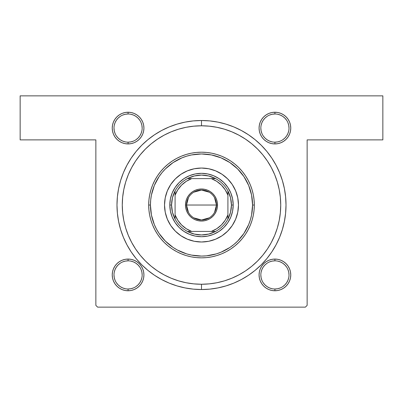 <?xml version="1.0" encoding="UTF-8"?>
<svg xmlns="http://www.w3.org/2000/svg" width="403" height="403" viewBox="0 0 403 403"><rect width="100%" height="100%" fill="white"/><g stroke="black" fill="none" stroke-linecap="round" stroke-linejoin="round"><path stroke-width="0.6" d="M131.171 112.538L128.078 112.236L124.99 112.538L122.013 113.439L119.278 114.905L116.875 116.875L114.905 119.278L113.439 122.013L112.538 124.99L112.236 128.078L112.538 131.171L113.439 134.144L114.905 136.884L116.875 139.287L119.278 141.257L122.013 142.717L124.99 143.619L128.078 143.926L131.171 143.619L134.144 142.717L136.884 141.257L139.287 139.287L141.257 136.884L142.717 134.144L143.619 131.171L143.926 128.078L143.619 124.99L142.717 122.013L141.257 119.278L139.287 116.875L136.884 114.905L134.144 113.439L131.171 112.538L128.078 112.236L128.078 113.994A14.085 14.085 0 0 0 113.994 128.078A14.085 14.085 0 0 0 128.078 142.163A14.085 14.085 0 0 0 142.163 128.078A14.085 14.085 0 0 0 128.078 113.994L128.078 112.236A15.848 15.848 0 0 1 143.926 128.078A15.848 15.848 0 0 1 128.078 143.926L128.078 142.163A14.085 14.085 0 0 1 113.994 128.078A14.085 14.085 0 0 1 128.078 113.994A14.085 14.085 0 0 1 142.163 128.078A14.085 14.085 0 0 1 128.078 142.163L130.829 141.896L133.469 141.095M278.01 112.538L274.922 112.236L271.829 112.538L268.856 113.439L266.116 114.905L263.713 116.875L261.743 119.278L260.283 122.013L259.381 124.99L259.074 128.078L259.381 131.171L260.283 134.144L261.743 136.884L263.713 139.287L266.116 141.257L268.856 142.717L271.829 143.619L274.922 143.926L278.01 143.619L280.987 142.717L283.722 141.257L286.125 139.287L288.095 136.884L289.561 134.144L290.462 131.171L290.765 128.078L290.462 124.99L289.561 122.013L288.095 119.278L286.125 116.875L283.722 114.905L280.987 113.439L278.01 112.538L274.922 112.236L274.922 113.994A14.085 14.085 0 0 0 260.837 128.078A14.085 14.085 0 0 0 274.922 142.163A14.085 14.085 0 0 0 289.006 128.078A14.085 14.085 0 0 0 274.922 113.994L274.922 112.236A15.848 15.848 0 0 1 290.765 128.078A15.848 15.848 0 0 1 274.922 143.926L274.922 142.163A14.085 14.085 0 0 1 260.837 128.078A14.085 14.085 0 0 1 274.922 113.994A14.085 14.085 0 0 1 289.006 128.078A14.085 14.085 0 0 1 274.922 142.163L277.667 141.896L280.312 141.095M278.01 259.381L274.922 259.074L271.829 259.381L268.856 260.283L266.116 261.743L263.713 263.713L261.743 266.116L260.283 268.856L259.381 271.829L259.074 274.922L259.381 278.01L260.283 280.987L261.743 283.722L263.713 286.125L266.116 288.095L268.856 289.561L271.829 290.462L274.922 290.765L278.01 290.462L280.987 289.561L283.722 288.095L286.125 286.125L288.095 283.722L289.561 280.987L290.462 278.01L290.765 274.922L290.462 271.829L289.561 268.856L288.095 266.116L286.125 263.713L283.722 261.743L280.987 260.283L278.01 259.381L274.922 259.074L274.922 260.837A14.085 14.085 0 0 0 260.837 274.922A14.085 14.085 0 0 0 274.922 289.006A14.085 14.085 0 0 0 289.006 274.922A14.085 14.085 0 0 0 274.922 260.837L274.922 259.074A15.848 15.848 0 0 1 290.765 274.922A15.848 15.848 0 0 1 274.922 290.765L274.922 289.006A14.085 14.085 0 0 1 260.837 274.922A14.085 14.085 0 0 1 274.922 260.837A14.085 14.085 0 0 1 289.006 274.922A14.085 14.085 0 0 1 274.922 289.006L277.667 288.734L280.312 287.933M131.171 259.381L128.078 259.074L124.99 259.381L122.013 260.283L119.278 261.743L116.875 263.713L114.905 266.116L113.439 268.856L112.538 271.829L112.236 274.922L112.538 278.01L113.439 280.987L114.905 283.722L116.875 286.125L119.278 288.095L122.013 289.561L124.99 290.462L128.078 290.765L131.171 290.462L134.144 289.561L136.884 288.095L139.287 286.125L141.257 283.722L142.717 280.987L143.619 278.01L143.926 274.922L143.619 271.829L142.717 268.856L141.257 266.116L139.287 263.713L136.884 261.743L134.144 260.283L131.171 259.381L128.078 259.074L128.078 260.837A14.085 14.085 0 0 0 113.994 274.922A14.085 14.085 0 0 0 128.078 289.006A14.085 14.085 0 0 0 142.163 274.922A14.085 14.085 0 0 0 128.078 260.837L128.078 259.074A15.848 15.848 0 0 1 143.926 274.922A15.848 15.848 0 0 1 128.078 290.765L128.078 289.006A14.085 14.085 0 0 1 113.994 274.922A14.085 14.085 0 0 1 128.078 260.837A14.085 14.085 0 0 1 142.163 274.922A14.085 14.085 0 0 1 128.078 289.006L130.829 288.734L133.469 287.933M201.5 284.251A79.23 79.23 0 0 0 238.863 274.886A79.23 79.23 0 0 1 164.137 274.886A79.23 79.23 0 0 0 201.5 284.251L201.5 289.535L201.5 284.251L209.268 283.868L216.955 282.73L224.501 280.841L231.821 278.221L238.848 274.896L245.518 270.902L251.764 266.267L257.522 261.048L262.746 255.285L267.406 248.994A79.23 79.23 0 0 1 245.472 270.927A79.23 79.23 0 0 0 267.406 248.994L271.375 242.369A79.23 79.23 0 0 0 271.365 167.658A79.23 79.23 0 0 1 271.365 242.384L274.7 235.342L277.319 228.022L279.208 220.476L280.347 212.789L280.73 205.021A79.23 79.23 0 0 1 201.5 284.251A79.23 79.23 0 0 1 122.27 205.021A79.23 79.23 0 0 1 201.5 125.791A79.23 79.23 0 0 1 280.73 205.021L280.347 197.253L279.208 189.566L277.319 182.02L274.7 174.701L271.375 167.673L267.375 161.004L262.746 154.757L257.522 148.999L251.764 143.775L245.472 139.116A79.23 79.23 0 0 1 267.406 161.049A79.23 79.23 0 0 0 245.472 139.116L238.848 135.146A79.23 79.23 0 0 0 201.5 125.791L201.5 120.507A84.514 84.514 0 0 1 286.014 205.021A84.514 84.514 0 0 1 201.5 289.535L209.782 289.127L217.988 287.908L226.033 285.893L233.841 283.102L241.337 279.556L248.455 275.289L255.114 270.353L261.26 264.781L266.831 258.635L271.768 251.976L276.035 244.863L279.581 237.362L282.372 229.554L284.387 221.509L285.606 213.303L286.014 205.021L285.606 196.74L284.387 188.533L282.372 180.489L279.581 172.68L276.035 165.185L271.768 158.067L266.831 151.407L261.26 145.261L255.114 139.69L248.455 134.753L241.337 130.486L233.841 126.94L226.033 124.149L217.988 122.134L209.782 120.915L201.5 120.507L193.218 120.915L185.012 122.134L176.967 124.149L169.159 126.94L161.663 130.486L154.545 134.753L147.886 139.69L141.74 145.261L136.169 151.407L131.232 158.067L126.965 165.185L123.419 172.68L120.628 180.489L118.613 188.533L117.394 196.74L116.986 205.021L117.394 213.303L118.613 221.509L120.628 229.554L123.419 237.362L126.965 244.863L131.232 251.976L136.169 258.635L141.74 264.781L147.886 270.353L154.545 275.289L161.663 279.556L169.159 283.102L176.967 285.893L185.012 287.908L193.218 289.127L201.5 289.535A84.514 84.514 0 0 1 116.986 205.021A84.514 84.514 0 0 1 201.5 120.507L201.5 125.791A79.23 79.23 0 0 1 238.863 135.156L231.821 131.821L224.501 129.202L216.955 127.313L209.268 126.174L201.5 125.791A79.23 79.23 0 0 0 164.137 135.156A79.23 79.23 0 0 1 201.5 125.791L193.732 126.174L186.045 127.313L178.499 129.202L171.179 131.821L164.152 135.146L157.482 139.146L151.236 143.775L145.478 148.999L140.254 154.757L135.625 161.004L131.625 167.673L128.3 174.701L125.681 182.02L123.792 189.566L122.653 197.253L122.27 205.021L122.653 212.789L123.792 220.476L125.681 228.022L128.3 235.342L131.625 242.369A79.23 79.23 0 0 1 131.635 167.658A79.23 79.23 0 0 0 131.635 242.384L135.625 249.039L140.254 255.285L145.478 261.048L151.236 266.267L157.482 270.902L164.152 274.896L171.179 278.221L178.499 280.841L186.045 282.73L193.732 283.868L201.45 284.251M20.15 95.859L382.85 95.859L382.85 139.876L307.141 139.876L307.141 305.378L307.141 139.876L382.85 139.876L382.85 95.859L20.15 95.859L20.15 139.876L20.15 95.859M95.859 305.378L95.859 139.876L20.15 139.876L95.859 139.876L95.859 305.378L97.622 307.141L305.378 307.141L97.622 307.141L95.859 305.378M307.141 305.378L305.378 307.141L307.141 305.378M141.257 283.722L142.717 280.987L143.619 278.01M261.743 266.116L260.283 268.856L259.381 271.829M261.743 119.278L260.283 122.013L259.381 124.99M141.257 136.884L142.717 134.144L143.619 131.171M271.829 290.462L274.922 290.765L278.01 290.462L280.987 289.561M289.561 280.987L290.462 278.01M274.922 289.006L274.922 290.765A15.848 15.848 0 0 1 259.074 274.922A15.848 15.848 0 0 1 274.922 259.074L271.829 259.381L268.856 260.283M124.99 290.462L128.078 290.765L131.171 290.462L134.144 289.561M128.078 289.006L128.078 290.765A15.848 15.848 0 0 1 112.236 274.922A15.848 15.848 0 0 1 128.078 259.074L124.99 259.381L122.013 260.283M113.439 268.856L112.538 271.829M124.99 143.619L128.078 143.926L131.171 143.619L134.144 142.717M128.078 142.163L128.078 143.926A15.848 15.848 0 0 1 112.236 128.078A15.848 15.848 0 0 1 128.078 112.236L124.99 112.538L122.013 113.439M113.439 122.013L112.538 124.99M271.829 143.619L274.922 143.926L278.01 143.619L280.987 142.717M289.561 134.144L290.462 131.171M274.922 142.163L274.922 143.926A15.848 15.848 0 0 1 259.074 128.078A15.848 15.848 0 0 1 274.922 112.236L271.829 112.538L268.856 113.439M157.528 270.927A79.23 79.23 0 0 1 135.594 248.994A79.23 79.23 0 0 0 157.528 270.927L157.482 270.902M135.594 161.049A79.23 79.23 0 0 1 157.528 139.116A79.23 79.23 0 0 0 135.594 161.049L135.625 161.004M131.459 242.052L133.433 245.568M135.438 248.767L137.806 252.142M145.292 260.862L148.294 263.733M151.06 266.121L154.384 268.72M178.317 280.785L185.914 282.705M179.023 129.046L175.96 130.018M164.953 134.723L161.956 136.365M141.292 153.518L139.065 156.243M132.567 165.96L130.899 169.059M129.136 172.756L127.781 175.99M122.94 194.725L122.572 198.105M125.333 141.896L122.688 141.095L120.255 139.791L118.119 138.038L116.366 135.907M114.266 125.333L115.067 122.688L116.366 120.255L118.119 118.119L120.26 116.366M130.829 114.266L133.469 115.067L135.907 116.366L138.038 118.119L139.796 120.26M141.896 130.829L141.095 133.469L139.791 135.907L138.038 138.038L135.907 139.791M125.333 288.734L122.688 287.933L120.255 286.634L118.119 284.881L116.366 282.74M114.266 272.171L115.067 269.531L116.366 267.093L118.119 264.962L120.26 263.204M130.829 261.104L133.469 261.905L135.907 263.209L138.038 264.962L139.791 267.093M141.896 277.667L141.095 280.312L139.791 282.745L138.038 284.881L135.907 286.634M272.171 288.734L269.531 287.933L267.093 286.634L264.962 284.881L263.204 282.74M261.104 272.171L261.905 269.531L263.209 267.093L264.962 264.962L267.093 263.209M277.667 261.104L280.312 261.905L282.745 263.209L284.881 264.962L286.634 267.093M288.734 277.667L287.933 280.312L286.634 282.745L284.881 284.881L282.74 286.634M272.171 141.896L269.531 141.095L267.093 139.791L264.962 138.038L263.209 135.907M261.104 125.333L261.905 122.688L263.209 120.255L264.962 118.119L267.093 116.366M277.667 114.266L280.312 115.067L282.745 116.366L284.881 118.119L286.634 120.26M288.734 130.829L287.933 133.469L286.634 135.907L284.881 138.038L282.74 139.796M128.078 260.837L125.333 261.104L122.688 261.905M113.994 274.917L114.266 277.667L115.067 280.312M142.163 274.927L141.896 272.171L141.095 269.531M128.078 113.994L125.333 114.266L122.688 115.067M113.994 128.073L114.266 130.829L115.067 133.469M142.163 128.083L141.896 125.333L141.095 122.688M274.922 113.994L272.171 114.266L269.531 115.067M260.837 128.073L261.104 130.829L261.905 133.469M289.006 128.083L288.734 125.333L287.933 122.688M274.922 260.837L272.171 261.104L269.531 261.905M260.837 274.917L261.104 277.667L261.905 280.312M289.006 274.927L288.734 272.171L287.933 269.531M167.346 219.182A36.975 36.975 0 0 0 187.34 239.175L180.957 235.765L175.355 231.166L170.756 225.564L167.341 219.172L165.235 212.235L164.525 205.021L165.235 197.808L167.341 190.871L170.756 184.478L175.355 178.877L180.957 174.277L187.35 170.862L194.286 168.756L201.5 168.046L208.714 168.756L215.65 170.862L222.043 174.277L227.645 178.877L232.244 184.478L235.659 190.871L237.765 197.808L238.475 205.021A36.975 36.975 0 0 1 201.5 241.996A36.975 36.975 0 0 1 164.525 205.021A36.975 36.975 0 0 0 167.336 219.161M187.36 239.186A36.975 36.975 0 0 0 215.64 239.186M215.66 239.175A36.975 36.975 0 0 0 235.654 219.182L232.244 225.564L227.645 231.166L222.043 235.765L215.65 239.181L208.714 241.286L201.5 241.996L194.286 241.286L187.35 239.181M148.682 205.021L150.44 205.021A51.06 51.06 0 0 1 201.5 153.961A51.06 51.06 0 0 1 252.56 205.021L254.318 205.021A52.818 52.818 0 0 0 201.5 152.203A52.818 52.818 0 0 0 148.682 205.021A52.818 52.818 0 0 1 201.5 152.203A52.818 52.818 0 0 1 254.318 205.021L254.066 210.2L253.306 215.328L252.046 220.355L250.298 225.237L248.082 229.922L245.417 234.365L242.329 238.531L238.848 242.369L235.009 245.85L230.843 248.938L226.4 251.603L221.715 253.819L216.834 255.567L211.807 256.827L206.679 257.588L201.5 257.839L196.321 257.588L191.193 256.827L186.166 255.567L181.285 253.819L176.6 251.603L172.157 248.938L167.991 245.85L164.152 242.369L160.671 238.531L157.583 234.365L154.918 229.922L152.702 225.237L150.954 220.355L149.694 215.328L148.934 210.2L148.682 205.021L148.934 199.843L149.694 194.714L150.954 189.687L152.702 184.806L154.918 180.121L157.583 175.678L160.671 171.512L164.152 167.673L167.991 164.192L172.157 161.104L176.6 158.439L181.285 156.223L186.166 154.475L191.193 153.216L196.321 152.455L201.5 152.203L206.679 152.455L211.807 153.216L216.834 154.475L221.715 156.223L226.4 158.439L230.843 161.104L235.009 164.192L238.848 167.673L242.329 171.512L245.417 175.678L248.082 180.121L250.298 184.806L252.046 189.687L253.306 194.714L254.066 199.843L254.318 205.021A52.818 52.818 0 0 1 201.5 257.839A52.818 52.818 0 0 1 148.682 205.021A52.818 52.818 0 0 0 201.5 257.839A52.818 52.818 0 0 0 254.318 205.021L252.56 205.021L251.578 195.062L248.671 185.481L243.956 176.655L237.604 168.917L229.866 162.565L221.04 157.85L211.459 154.943L201.5 153.961L191.541 154.943L186.68 156.163L181.96 157.85L173.134 162.565L165.396 168.917L162.031 172.63L159.044 176.655L154.329 185.481L151.422 195.062L150.687 200.019L150.44 205.021L151.422 214.98L154.329 224.562L156.47 229.09L159.044 233.387L165.396 241.125L173.134 247.477L177.431 250.051L186.68 253.885L191.541 255.099L201.5 256.081L206.502 255.834L216.32 253.885L221.04 252.192L229.866 247.477L233.891 244.49L237.604 241.125L243.956 233.387L248.671 224.562L250.359 219.842L251.578 214.98L252.56 205.021A51.06 51.06 0 0 1 201.5 256.081A51.06 51.06 0 0 1 150.44 205.021L148.682 205.021M224.501 280.841L231.821 278.221L224.501 280.841M277.319 182.02L274.7 174.701L277.319 182.02M178.499 129.202L171.179 131.821M125.681 228.022L128.3 235.342M170.419 198.84L172.222 192.891L175.149 187.415L179.088 182.609L183.894 178.67L189.37 175.743L195.319 173.94L201.5 173.33L207.681 173.94L213.63 175.743L219.106 178.67L223.912 182.609L227.851 187.415L230.778 192.891L232.581 198.84L233.191 205.021L232.581 211.202L230.778 217.152L227.851 222.627L223.912 227.433L219.106 231.372L213.63 234.299L207.681 236.103L201.5 236.712L195.319 236.103L189.37 234.299L183.894 231.372L179.088 227.433L175.149 222.627L172.222 217.152L170.419 211.202L169.809 205.021L170.419 198.84L172.222 192.891M164.525 205.021A36.975 36.975 0 0 1 201.5 168.046A36.975 36.975 0 0 1 238.475 205.021L237.765 212.235L235.659 219.172M232.581 211.202L230.778 217.152M213.63 234.299L207.681 236.103M195.319 236.103L189.37 234.299M172.222 217.152L170.419 211.202M179.088 182.609L183.894 178.67M189.37 175.743L195.319 173.94M207.681 173.94L213.63 175.743M219.106 178.67L223.912 182.609L227.851 187.415M230.778 192.891L232.581 198.84M238.475 205.021A36.975 36.975 0 0 0 215.66 170.867M215.64 170.857A36.975 36.975 0 0 0 187.36 170.857M187.34 170.867A36.975 36.975 0 0 0 167.346 190.861M188.438 212.321L186.534 205.021A14.966 14.966 0 0 0 201.5 219.988A14.966 14.966 0 0 0 216.466 205.021L217.524 205.021A16.024 16.024 0 0 1 201.5 221.046A16.024 16.024 0 0 1 185.476 205.021L216.466 205.021A14.966 14.966 0 0 1 201.5 219.988A14.966 14.966 0 0 1 186.534 205.021L188.438 197.722M214.562 197.722L216.466 205.021L214.562 212.321M209.207 217.852L201.5 219.988L193.793 217.852M187.415 178.61A29.933 29.933 0 0 1 215.585 178.61L208.759 175.985L201.5 175.088L194.241 175.985L187.415 178.61A29.933 29.933 0 0 0 175.088 190.936L172.464 197.762L171.567 205.021A29.933 29.933 0 0 1 175.088 190.936L175.088 219.106A29.933 29.933 0 0 1 171.567 205.021L172.464 212.28L175.088 219.106A29.933 29.933 0 0 0 187.415 231.433L194.241 234.057L201.5 234.954L208.759 234.057L215.585 231.433A29.933 29.933 0 0 1 187.415 231.433L215.585 231.433A29.933 29.933 0 0 0 227.912 219.106L230.536 212.28L231.433 205.021L233.191 205.021A31.691 31.691 0 0 0 201.5 173.33A31.691 31.691 0 0 0 169.809 205.021L171.567 205.021L169.809 205.021A31.691 31.691 0 0 1 201.5 173.33A31.691 31.691 0 0 1 233.191 205.021A31.691 31.691 0 0 1 201.5 236.712A31.691 31.691 0 0 1 169.809 205.021A31.691 31.691 0 0 0 201.5 236.712A31.691 31.691 0 0 0 233.191 205.021L231.433 205.021L230.536 197.762L227.912 190.936A29.933 29.933 0 0 1 227.912 219.106L227.912 190.936A29.933 29.933 0 0 0 215.585 178.61L187.415 178.61A29.933 29.933 0 0 0 175.088 190.936L175.088 214.824L177.788 220.234L181.582 224.939L186.287 228.733L191.697 231.433L211.303 231.433L216.713 228.733L221.418 224.939L225.212 220.234L227.912 214.824L227.912 195.218L225.212 189.808L221.418 185.103L216.713 181.31L211.303 178.61L191.697 178.61L186.287 181.31L181.582 185.103L177.788 189.808L175.088 195.218A28.17 28.17 0 0 1 191.697 178.61L187.415 178.61M217.524 205.021L217.212 208.15L216.3 211.152L214.824 213.922L212.829 216.351L210.401 218.345L207.631 219.826L204.628 220.733L201.5 221.046L198.372 220.733L195.369 219.826L192.599 218.345L190.171 216.351L188.176 213.922L186.7 211.152L185.788 208.15L185.476 205.021L185.788 201.898L186.7 198.891L188.176 196.12L190.171 193.692L192.599 191.697L195.369 190.221L198.372 189.309L201.5 188.997L204.628 189.309L207.631 190.221L210.401 191.697L212.829 193.692L214.824 196.12L216.3 198.891L217.212 201.898L217.524 205.021L186.534 205.021A14.966 14.966 0 0 1 201.5 190.055A14.966 14.966 0 0 1 216.466 205.021A14.966 14.966 0 0 0 201.5 190.055A14.966 14.966 0 0 0 186.534 205.021L185.476 205.021A16.024 16.024 0 0 1 201.5 188.997A16.024 16.024 0 0 1 217.524 205.021M227.912 219.106A29.933 29.933 0 0 1 215.585 231.433L211.303 231.433A28.17 28.17 0 0 0 227.912 214.824L227.912 219.106M187.415 231.433A29.933 29.933 0 0 1 175.088 219.106L175.088 214.824A28.17 28.17 0 0 0 191.697 231.433L187.415 231.433M215.585 178.61A29.933 29.933 0 0 1 227.912 190.936L227.912 195.218A28.17 28.17 0 0 0 211.303 178.61L215.585 178.61M193.793 192.191L201.5 190.055L209.207 192.191"/></g></svg>
